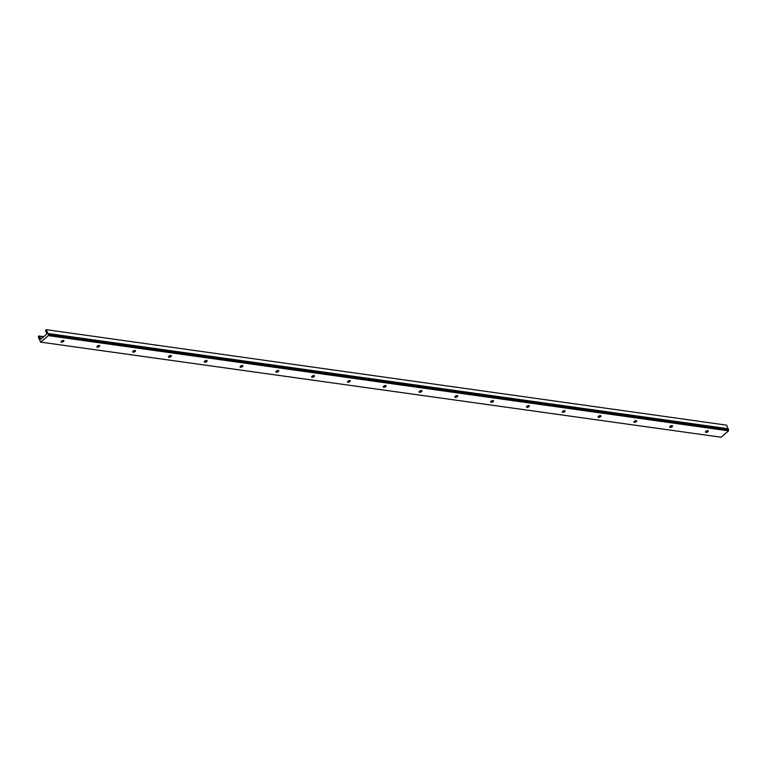 <?xml version="1.0" encoding="UTF-8"?>
<svg xmlns="http://www.w3.org/2000/svg" width="767" height="767" viewBox="0 0 767 767"><rect width="100%" height="100%" fill="white"/><g stroke="black" fill="none" stroke-linecap="round" stroke-linejoin="round"><path stroke-width="1.15" d="M705.506 431.783A1.544 0.69 157.7 0 0 707.759 431.14A1.544 0.69 157.7 0 0 708.085 430.728M705.832 431.37A1.544 0.69 157.7 0 0 705.477 432.109A1.544 0.69 157.7 0 0 706.512 432.358A1.544 0.69 157.7 0 0 707.979 431.677A1.544 0.69 157.7 0 0 708.334 430.939A1.544 0.69 157.7 0 0 707.308 430.699A1.544 0.69 157.7 0 0 705.832 431.37M61.092 341.593A1.544 0.69 157.7 0 0 63.345 340.941A1.544 0.69 157.7 0 0 63.68 340.529M61.418 341.181A1.544 0.69 157.7 0 0 61.063 341.909A1.544 0.69 157.7 0 0 62.098 342.159A1.544 0.69 157.7 0 0 63.565 341.478A1.544 0.69 157.7 0 0 63.92 340.74A1.544 0.69 157.7 0 0 62.894 340.5A1.544 0.69 157.7 0 0 61.418 341.181M96.891 346.598A1.544 0.69 157.7 0 0 99.144 345.955A1.544 0.69 157.7 0 0 99.48 345.543M97.217 346.185A1.544 0.69 157.7 0 0 96.872 346.924A1.544 0.69 157.7 0 0 97.898 347.163A1.544 0.69 157.7 0 0 99.365 346.492A1.544 0.69 157.7 0 0 99.72 345.754A1.544 0.69 157.7 0 0 98.694 345.505A1.544 0.69 157.7 0 0 97.217 346.185M132.691 351.612A1.544 0.69 157.7 0 0 134.954 350.96A1.544 0.69 157.7 0 0 135.28 350.548M133.017 351.2A1.544 0.69 157.7 0 0 132.672 351.938A1.544 0.69 157.7 0 0 133.698 352.178A1.544 0.69 157.7 0 0 135.174 351.497A1.544 0.69 157.7 0 0 135.519 350.768A1.544 0.69 157.7 0 0 134.493 350.519A1.544 0.69 157.7 0 0 133.017 351.2M168.491 356.626A1.544 0.69 157.7 0 0 170.753 355.974A1.544 0.69 157.7 0 0 171.079 355.562M168.826 356.214A1.544 0.69 157.7 0 0 168.472 356.943A1.544 0.69 157.7 0 0 169.497 357.192A1.544 0.69 157.7 0 0 170.974 356.511A1.544 0.69 157.7 0 0 171.319 355.773A1.544 0.69 157.7 0 0 170.293 355.533A1.544 0.69 157.7 0 0 168.826 356.214M204.29 361.631A1.544 0.69 157.7 0 0 206.553 360.989A1.544 0.69 157.7 0 0 206.879 360.576M204.626 361.219A1.544 0.69 157.7 0 0 204.271 361.957A1.544 0.69 157.7 0 0 205.297 362.197A1.544 0.69 157.7 0 0 206.774 361.525A1.544 0.69 157.7 0 0 207.128 360.787A1.544 0.69 157.7 0 0 206.093 360.538A1.544 0.69 157.7 0 0 204.626 361.219M240.09 366.645A1.544 0.69 157.7 0 0 242.353 365.993A1.544 0.69 157.7 0 0 242.679 365.581M240.426 366.233A1.544 0.69 157.7 0 0 240.071 366.971A1.544 0.69 157.7 0 0 241.097 367.211A1.544 0.69 157.7 0 0 242.573 366.53A1.544 0.69 157.7 0 0 242.928 365.801A1.544 0.69 157.7 0 0 241.893 365.552A1.544 0.69 157.7 0 0 240.426 366.233M275.89 371.659A1.544 0.69 157.7 0 0 278.153 371.007A1.544 0.69 157.7 0 0 278.479 370.595M276.225 371.247A1.544 0.69 157.7 0 0 275.871 371.976A1.544 0.69 157.7 0 0 276.897 372.225A1.544 0.69 157.7 0 0 278.373 371.544A1.544 0.69 157.7 0 0 278.728 370.806A1.544 0.69 157.7 0 0 277.692 370.566A1.544 0.69 157.7 0 0 276.225 371.247M311.699 376.664A1.544 0.69 157.7 0 0 313.952 376.022A1.544 0.69 157.7 0 0 314.278 375.609M312.025 376.252A1.544 0.69 157.7 0 0 311.67 376.99A1.544 0.69 157.7 0 0 312.696 377.23A1.544 0.69 157.7 0 0 314.173 376.559A1.544 0.69 157.7 0 0 314.528 375.82A1.544 0.69 157.7 0 0 313.502 375.571A1.544 0.69 157.7 0 0 312.025 376.252M347.499 381.678A1.544 0.69 157.7 0 0 349.752 381.026A1.544 0.69 157.7 0 0 350.088 380.614M347.825 381.266A1.544 0.69 157.7 0 0 347.47 382.004A1.544 0.69 157.7 0 0 348.506 382.244A1.544 0.69 157.7 0 0 349.973 381.563A1.544 0.69 157.7 0 0 350.327 380.835A1.544 0.69 157.7 0 0 349.301 380.585A1.544 0.69 157.7 0 0 347.825 381.266M383.299 386.693A1.544 0.69 157.7 0 0 385.552 386.041A1.544 0.69 157.7 0 0 385.887 385.628M383.625 386.28A1.544 0.69 157.7 0 0 383.27 387.009A1.544 0.69 157.7 0 0 384.305 387.258A1.544 0.69 157.7 0 0 385.772 386.578A1.544 0.69 157.7 0 0 386.127 385.839A1.544 0.69 157.7 0 0 385.101 385.6A1.544 0.69 157.7 0 0 383.625 386.28M419.098 391.697A1.544 0.69 157.7 0 0 421.351 391.055A1.544 0.69 157.7 0 0 421.687 390.643M419.424 391.285A1.544 0.69 157.7 0 0 419.07 392.023A1.544 0.69 157.7 0 0 420.105 392.263A1.544 0.69 157.7 0 0 421.572 391.592A1.544 0.69 157.7 0 0 421.927 390.854A1.544 0.69 157.7 0 0 420.901 390.604A1.544 0.69 157.7 0 0 419.424 391.285M454.898 396.712A1.544 0.69 157.7 0 0 457.151 396.06A1.544 0.69 157.7 0 0 457.487 395.647M455.224 396.299A1.544 0.69 157.7 0 0 454.879 397.038A1.544 0.69 157.7 0 0 455.905 397.277A1.544 0.69 157.7 0 0 457.372 396.597A1.544 0.69 157.7 0 0 457.726 395.858A1.544 0.69 157.7 0 0 456.701 395.619A1.544 0.69 157.7 0 0 455.224 396.299M490.698 401.726A1.544 0.69 157.7 0 0 492.96 401.074A1.544 0.69 157.7 0 0 493.286 400.662M491.024 401.314A1.544 0.69 157.7 0 0 490.679 402.042A1.544 0.69 157.7 0 0 491.705 402.292A1.544 0.69 157.7 0 0 493.171 401.611A1.544 0.69 157.7 0 0 493.526 400.873A1.544 0.69 157.7 0 0 492.5 400.633A1.544 0.69 157.7 0 0 491.024 401.314M526.498 406.731A1.544 0.69 157.7 0 0 528.76 406.079A1.544 0.69 157.7 0 0 529.086 405.666M526.833 406.318A1.544 0.69 157.7 0 0 526.478 407.056A1.544 0.69 157.7 0 0 527.504 407.296A1.544 0.69 157.7 0 0 528.981 406.625A1.544 0.69 157.7 0 0 529.326 405.887A1.544 0.69 157.7 0 0 528.3 405.638A1.544 0.69 157.7 0 0 526.833 406.318M562.297 411.745A1.544 0.69 157.7 0 0 564.56 411.093A1.544 0.69 157.7 0 0 564.886 410.681M562.633 411.333A1.544 0.69 157.7 0 0 562.278 412.071A1.544 0.69 157.7 0 0 563.304 412.31A1.544 0.69 157.7 0 0 564.78 411.63A1.544 0.69 157.7 0 0 565.126 410.891A1.544 0.69 157.7 0 0 564.1 410.652A1.544 0.69 157.7 0 0 562.633 411.333M598.097 416.759A1.544 0.69 157.7 0 0 600.36 416.107A1.544 0.69 157.7 0 0 600.686 415.695M598.433 416.347A1.544 0.69 157.7 0 0 598.078 417.075A1.544 0.69 157.7 0 0 599.104 417.325A1.544 0.69 157.7 0 0 600.58 416.644A1.544 0.69 157.7 0 0 600.935 415.906A1.544 0.69 157.7 0 0 599.899 415.666A1.544 0.69 157.7 0 0 598.433 416.347M633.897 421.764A1.544 0.69 157.7 0 0 636.159 421.112A1.544 0.69 157.7 0 0 636.485 420.7M634.232 421.351A1.544 0.69 157.7 0 0 633.878 422.09A1.544 0.69 157.7 0 0 634.903 422.329A1.544 0.69 157.7 0 0 636.38 421.658A1.544 0.69 157.7 0 0 636.735 420.92A1.544 0.69 157.7 0 0 635.699 420.671A1.544 0.69 157.7 0 0 634.232 421.351M669.706 426.778A1.544 0.69 157.7 0 0 671.959 426.126A1.544 0.69 157.7 0 0 672.285 425.714M670.032 426.366A1.544 0.69 157.7 0 0 669.677 427.104A1.544 0.69 157.7 0 0 670.703 427.344A1.544 0.69 157.7 0 0 672.18 426.663A1.544 0.69 157.7 0 0 672.534 425.925A1.544 0.69 157.7 0 0 671.499 425.685A1.544 0.69 157.7 0 0 670.032 426.366M40.939 342.015L48.254 335.63L728.468 430.833L721.153 437.228L40.632 342.12L721.153 437.228M726.685 425.158L46.154 329.666L726.685 425.158L728.094 429.041M48.436 334.748L48.072 333.856L728.286 429.06L728.65 429.961L48.436 334.748L48.254 335.63M728.468 430.833L728.65 429.961M41.84 338.324L39.999 338.065L39.251 336.253L43.527 336.847M40.632 342.12L38.35 337.039L38.532 336.167L39.251 336.253M48.072 333.856L46.471 329.954M39.999 338.065L40.047 338.295A1.026 0.729 98 0 0 41.13 338.947L46.308 334.431A1.026 0.729 98 0 0 46.423 332.725L45.569 330.74L46.154 329.666M728.142 428.715L47.928 333.501M40.047 338.295L41.629 338.515M38.944 335.975L43.767 336.646"/></g></svg>
